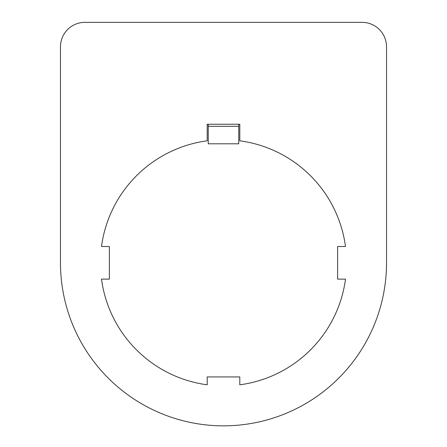 <?xml version="1.0" encoding="UTF-8"?>
<svg xmlns="http://www.w3.org/2000/svg" width="447" height="447" viewBox="0 0 447 447"><rect width="100%" height="100%" fill="white"/><g stroke="black" fill="none" stroke-linecap="round" stroke-linejoin="round"><path stroke-width="0.67" d="M84.93 22.35A24.456 24.456 0 0 0 60.474 46.806L60.474 262.814A163.026 163.026 0 0 0 223.5 425.84A163.026 163.026 0 0 0 386.526 262.814L386.526 46.806A24.456 24.456 0 0 0 362.07 22.35L84.93 22.35M345.497 246.509A123.087 123.087 0 0 0 239.804 140.811L239.804 124.244L207.196 124.244L207.196 140.811A123.087 123.087 0 0 0 101.503 246.509L109.381 246.509L109.381 279.118L101.503 279.118A123.087 123.087 0 0 0 207.196 384.811L207.196 376.933L239.804 376.933L239.804 384.811A123.087 123.087 0 0 0 345.497 279.118L337.619 279.118L337.619 246.509L345.497 246.509M208.257 124.244L208.257 143.805L238.743 143.805L238.743 124.244M208.257 126.311L238.743 126.311"/></g></svg>
